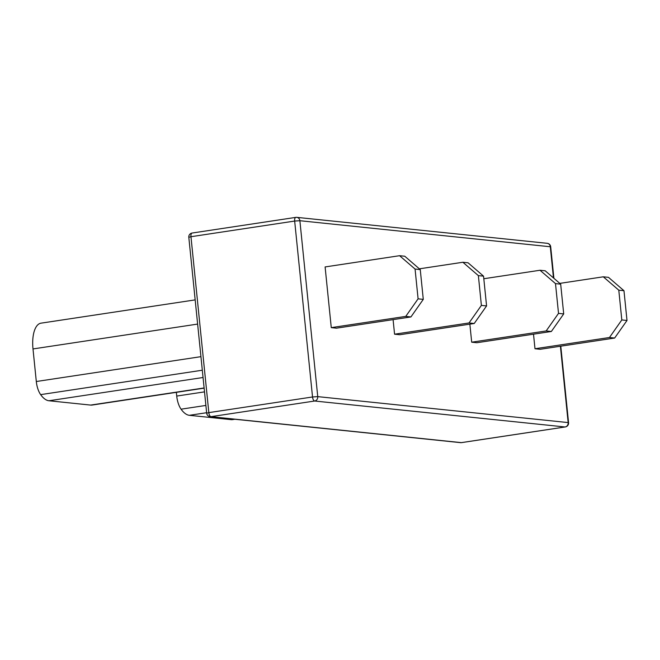 <?xml version="1.0" encoding="UTF-8"?>
<svg xmlns="http://www.w3.org/2000/svg" width="660" height="660" viewBox="0 0 660 660"><rect width="100%" height="100%" fill="white"/><g stroke="black" fill="none" stroke-linecap="round" stroke-linejoin="round"><path stroke-width="0.99" d="M565.067 426.97A3.902 1.691 81.4 0 0 565.257 426.962A3.902 3.902 0 0 0 568.565 422.705L568.161 422.582A3.902 3.498 95.9 0 1 565.067 426.97L461.365 442.629A3.902 3.498 95.9 0 1 460.573 442.645A3.902 3.902 0 0 0 461.555 442.621A3.902 1.691 -98.6 0 1 461.365 442.629L210.952 416.674A3.902 1.691 -98.6 0 1 208.832 412.624L206.679 413.201A3.902 3.902 0 0 0 210.16 416.691A3.902 3.498 -84.1 0 0 210.952 416.674L314.655 401.016A3.902 3.498 -84.1 0 0 317.749 396.627L312.535 396.974A3.902 1.691 81.4 0 0 314.655 401.016L565.067 426.97M461.736 442.571A3.902 1.691 -98.6 0 1 461.555 442.621L565.257 426.962M560.406 346.236L568.161 422.582L317.749 396.627L299.879 220.712A3.902 3.498 -84.1 0 0 296.002 217.371A3.902 1.691 81.4 0 0 295.812 217.379A3.902 1.691 81.4 0 0 294.665 221.059L299.879 220.712L550.696 246.799A3.902 3.902 0 0 0 547.214 243.309A3.902 3.498 95.9 0 1 550.291 246.667L553.468 277.926M547.214 243.309L296.802 217.354A3.902 3.902 0 0 0 295.812 217.379L192.109 233.038A3.902 3.902 0 0 0 188.81 237.295L190.963 236.717A3.902 1.691 -98.6 0 1 192.109 233.038A3.902 1.691 -98.6 0 1 192.299 233.029M204.113 387.956L90.643 405.083A31.243 13.546 81.4 0 0 92.169 405.05L204.13 388.146M90.643 405.083L48.947 400.76L203.049 377.503M200.929 356.664L36.308 381.513A15.626 6.773 81.4 0 0 40.648 394.63A31.243 13.546 81.4 0 0 48.947 400.76M36.308 381.513L33 348.942A27.34 11.855 -98.6 0 1 41.027 323.161L195.17 299.887M234.135 419.174L231.066 419.636A31.243 13.546 81.4 0 0 232.592 419.603L234.91 419.257M231.066 419.636L189.37 415.313L206.63 412.714M204.509 391.875L176.731 396.066A15.626 6.773 81.4 0 0 181.071 409.183A31.243 13.546 81.4 0 0 189.37 415.313M176.731 396.066L176.352 392.345M540.004 270.253L555.497 283.618L560.678 284.155L545.193 270.79L540.004 270.253L483.813 278.734M469.862 324.151L471.694 342.193L476.883 342.73L551.356 331.485L563.706 313.921L560.678 284.155M555.497 283.618L558.517 313.385L546.166 330.949L551.356 331.485M563.706 313.921L558.517 313.385M471.694 342.193L546.166 330.949M462.874 262.259L478.368 275.624L483.549 276.161L468.064 262.796L462.874 262.259L419.364 268.826M393.088 319.63L394.564 334.199L399.754 334.736L474.227 323.491L486.577 305.926L483.549 276.161M478.368 275.624L481.387 305.39L469.037 322.954L474.227 323.491M486.577 305.926L481.387 305.39M394.564 334.199L469.037 322.954M603.298 276.812L618.791 290.177L623.972 290.713L608.487 277.349L603.298 276.812L559.787 283.379M533.511 334.183L534.988 348.752L540.177 349.288L614.65 338.044L627 320.479L623.972 290.713M618.791 290.177L621.811 319.943L609.461 337.507L614.65 338.044M627 320.479L621.811 319.943M534.988 348.752L609.461 337.507M399.58 255.7L415.066 269.057L420.255 269.602L404.77 256.237L399.58 255.7L325.108 266.937L331.271 327.64L405.743 316.396L410.933 316.932L423.283 299.368L420.255 269.602M331.271 327.64L336.46 328.177L410.933 316.932M415.066 269.057L418.093 298.832L405.743 316.396M423.283 299.368L418.093 298.832M208.832 412.624L190.963 236.717L294.665 221.059L312.535 396.974L208.832 412.624M40.648 394.63L202.306 370.219M33 348.942L197.62 324.085M181.071 409.183L205.887 405.438M188.81 237.295L206.679 413.201M210.16 416.691L460.573 442.645M550.696 246.799L553.897 278.297M560.785 346.178L568.565 422.705"/></g></svg>
